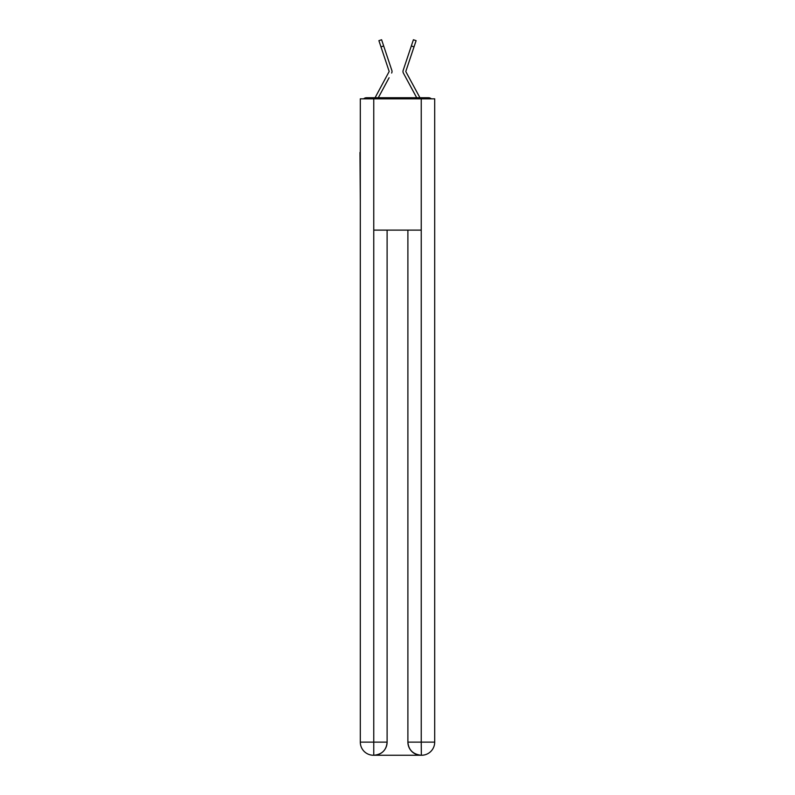 <?xml version="1.0" encoding="UTF-8"?>
<svg xmlns="http://www.w3.org/2000/svg" width="795" height="795" viewBox="0 0 795 795"><rect width="100%" height="100%" fill="white"/><g stroke="black" fill="none" stroke-linecap="round" stroke-linejoin="round"><path stroke-width="1.19" d="M434.696 201.234L434.696 108.895M360.304 152.431L360.304 108.895M359.976 152.431L360.304 201.234M431.357 98.828A4.373 4.373 0 0 0 428.465 97.735L366.535 97.735A4.373 4.373 0 0 0 363.643 98.828M366.535 97.735L375.111 97.735A10.941 10.941 0 0 1 375.508 96.91L389.182 71.48L378.897 40.654L381.6 39.75L383.677 45.971L380.984 46.875M389.103 77.731L378.301 97.735L388.616 78.616L378.301 97.735L388.616 78.616L378.301 97.735L388.616 78.616L378.301 97.735L388.616 78.616L378.301 97.735L388.616 78.616L378.301 97.735L388.616 78.616L378.301 97.735L388.616 78.616L378.301 97.735L380.437 97.735M414.563 97.735L416.699 97.735L403.363 73.041A3.279 3.279 0 0 1 403.144 70.437L413.4 39.75L416.103 40.654L414.016 46.875L411.323 45.971M405.867 71.689L419.492 96.91A10.941 10.941 0 0 1 419.889 97.735L428.465 97.735M391.637 73.041A3.279 3.279 0 0 0 391.856 70.437L383.677 45.971M408.918 53.166L403.144 70.437M373.759 98.828L360.304 98.828L360.304 742.123A13.127 13.127 0 0 0 373.431 755.25L421.022 755.25A13.127 13.127 0 0 1 407.895 742.123L407.895 230.113L407.895 742.123C408.56 749.864 412.933 754.236 421.022 755.25L421.569 755.25A13.127 13.127 0 0 0 434.696 742.123L434.696 98.828L373.759 98.828L373.759 230.113L421.241 230.113L421.241 98.828M387.105 230.113L387.105 742.123A13.127 13.127 0 0 1 373.978 755.25C382.097 754.405 386.469 750.023 387.105 742.123L387.105 230.113M407.895 742.123L421.241 742.123L421.34 755.25M360.304 742.123A13.127 13.127 0 0 0 373.431 755.25A13.127 13.127 0 0 1 360.304 742.123L373.759 742.123L373.759 755.25M405.897 77.731L403.363 73.041M405.838 71.341L414.016 46.875M386.082 53.166L391.856 70.437M387.105 742.123L373.759 742.123L373.759 230.113M421.241 230.113L421.241 742.123L434.696 742.123M378.897 40.654L381.6 39.75M413.4 39.75L416.103 40.654"/></g></svg>
